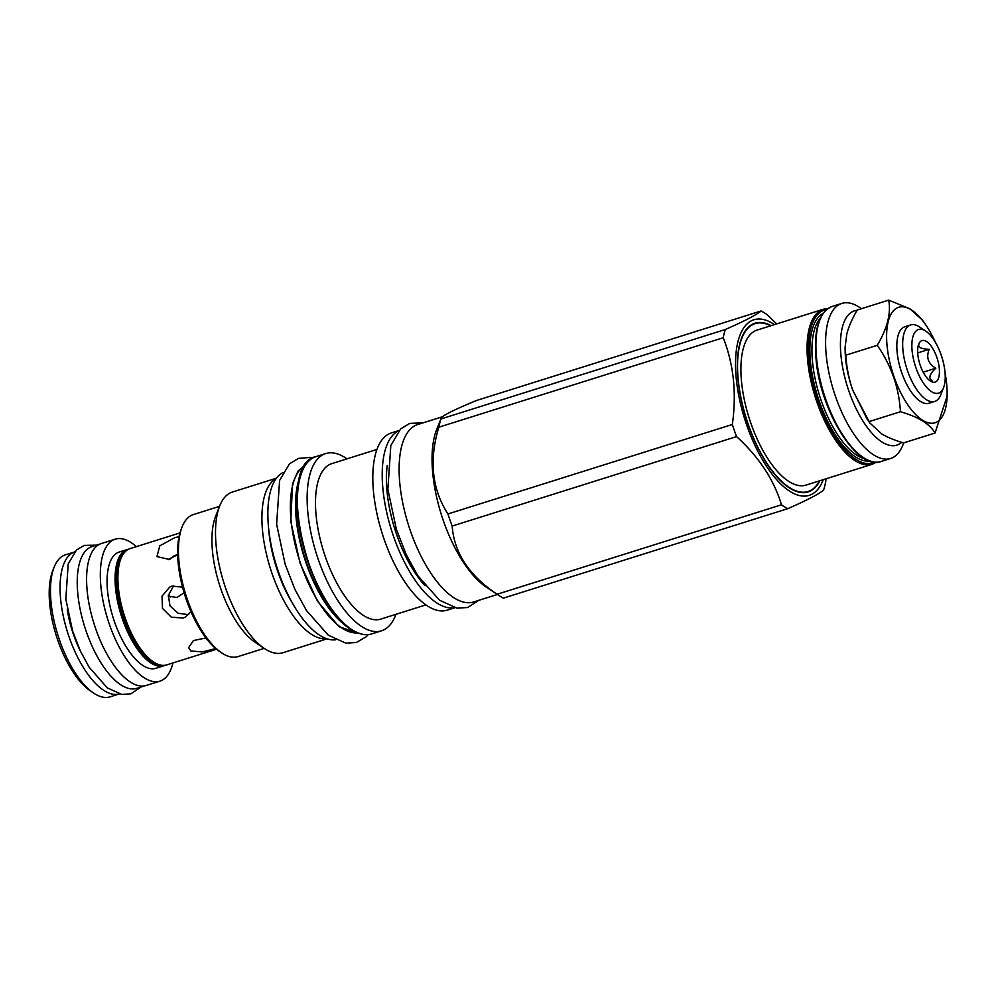 <?xml version="1.0" encoding="UTF-8"?>
<svg xmlns="http://www.w3.org/2000/svg" width="997" height="997" viewBox="0 0 997 997"><rect width="100%" height="100%" fill="white"/><g stroke="black" fill="none" stroke-linecap="round" stroke-linejoin="round"><path stroke-width="1.5" d="M184.109 592.816L176.905 597.502L168.231 596.094M168.493 594.686L170.475 597.078M177.653 554.108L168.157 559.728M173.64 585.7L168.343 595.396L169.976 605.852L178.077 613.255L188.682 614.675M93.743 693.152L90.44 690.958A70.961 29.76 72.5 0 1 49.85 605.378A70.961 29.76 -107.5 0 1 52.679 570.895L54.125 567.218A74.439 31.219 -107.5 0 1 65.353 554.855L74.65 551.927A74.439 31.219 72.5 0 0 60.755 600.368A74.439 31.219 72.5 0 0 119.316 693.937L110.031 696.866A74.439 31.219 72.5 0 1 93.743 693.152A74.439 31.219 72.5 0 1 51.159 603.384A74.439 31.219 -107.5 0 1 54.125 567.218M67.285 609.516A62.587 26.258 72.5 0 0 80.308 650.941M144.515 685.899L136.714 688.354A74.326 31.181 -107.5 0 1 77.928 595.01A74.326 31.181 72.5 0 1 92.11 546.543L99.912 544.088M136.365 546.643A74.439 31.219 72.5 0 0 115.228 539.165L101.482 543.49A74.439 31.219 72.5 0 0 87.287 592.019A74.439 31.219 72.5 0 0 146.16 685.487L159.894 681.175A74.439 31.219 72.5 0 0 172.942 662.943M115.228 539.165A74.439 31.219 72.5 0 0 101.021 587.694A74.439 31.219 72.5 0 0 159.894 681.175M127.267 549.497L119.266 552.014A60.967 25.573 -107.5 0 0 107.639 591.769A60.967 25.573 72.5 0 0 155.856 668.314L163.857 665.797A60.967 25.573 -107.5 0 1 115.64 589.252A60.967 25.573 -107.5 0 1 127.267 549.497A60.967 25.573 -107.5 0 1 128.713 549.148M165.24 665.261A60.967 25.573 -107.5 0 1 163.857 665.797M216.548 649.221L166.673 664.912A60.967 25.573 -107.5 0 1 118.456 588.367A60.967 25.573 -107.5 0 1 130.096 548.612L179.959 532.921M179.061 536.648L174.712 537.719L159.794 545.82L156.94 556.575L169.216 559.429L177.665 554.32M215.726 648.548L202.179 651.951L190.838 650.941L188.62 647.651L193.418 640.56L205.943 637.955M182.526 587.146L172.02 586.099L169.764 587.034L162.025 596.156L162.486 608.394L171.31 617.168L183.161 618.04L185.367 617.131L190.901 611.535M219.527 506.351L193.331 514.589A74.439 31.219 72.5 0 0 182.09 526.952L181.192 529.257A72.258 30.309 72.5 0 0 184.869 595.284A72.258 30.309 72.5 0 0 219.652 651.527L221.708 652.898A74.439 31.219 72.5 0 0 222.805 653.608A74.439 31.219 72.5 0 0 237.996 656.599L264.205 648.362M182.09 526.952A74.439 31.219 72.5 0 0 185.878 594.972A74.439 31.219 72.5 0 0 221.708 652.898M264.467 648.536L255.207 642.355A74.439 31.219 -107.5 0 1 219.377 584.429A74.439 31.219 -107.5 0 1 215.589 516.421L219.652 506.052A84.209 35.319 72.5 0 0 223.939 582.996A84.209 35.319 72.5 0 0 264.467 648.536A84.209 35.319 72.5 0 0 265.713 649.334A84.209 35.319 72.5 0 0 282.899 652.736L327.016 638.853M276.468 478.186L232.363 492.057A84.209 35.319 72.5 0 0 219.652 506.052M326.592 638.716A84.209 35.319 -107.5 0 1 312.136 634.74A84.209 35.319 -107.5 0 1 266.261 553.372A84.209 35.319 -107.5 0 1 276.206 478.535M335.565 639.787A87.91 36.877 -107.5 0 1 268.679 528.809A87.91 36.877 72.5 0 1 282.949 472.528M305.045 465.562A88.023 36.914 72.5 0 0 295 543.963A88.023 36.914 72.5 0 0 342.868 628.658A88.023 36.914 72.5 0 0 357.674 632.846M395.921 614.326A92.908 38.97 -107.5 0 1 381.49 630.827A92.908 38.97 -107.5 0 1 362.534 627.088A92.908 38.97 -107.5 0 1 311.151 533.819A92.908 38.97 -107.5 0 1 325.732 453.573A92.908 38.97 -107.5 0 1 344.688 457.324A92.908 38.97 -107.5 0 1 347.006 458.844M376.991 449.41L331.802 463.63A81.505 34.185 72.5 0 0 319.015 534.018A81.505 34.185 72.5 0 0 364.079 615.822A81.505 34.185 72.5 0 0 380.717 619.112L425.893 604.892M399.062 430.505L391.41 432.91A92.908 38.97 72.5 0 0 376.829 513.156A92.908 38.97 72.5 0 0 428.212 606.425A92.908 38.97 72.5 0 0 447.167 610.164L454.819 607.759M454.57 607.709A92.908 38.97 -107.5 0 1 437.621 603.459A92.908 38.97 -107.5 0 1 386.749 512.558A92.908 38.97 -107.5 0 1 398.887 430.704M497.366 594.486L473.55 601.989A93.02 39.02 -107.5 0 1 399.984 485.178A93.02 39.02 72.5 0 1 417.731 424.523L442.531 416.721M498.687 595.371L486.125 586.996A93.02 39.02 -107.5 0 1 441.347 514.602A93.02 39.02 -107.5 0 1 436.624 429.607L440.911 418.977A106.28 44.578 72.5 0 0 438.817 427.215C428.884 460.203 431.925 489.116 447.94 513.953A106.28 44.578 72.5 0 0 452.164 526.067C454.158 552.874 469.138 575.605 497.079 594.262A106.28 44.578 72.5 0 0 498.687 595.371A106.28 44.578 72.5 0 0 500.257 596.368A106.28 44.578 72.5 0 0 503.398 598.138L787.792 508.669A106.28 44.578 -107.5 0 1 784.651 506.912A106.28 44.578 -107.5 0 1 781.474 504.794C773.934 479.719 758.966 456.987 736.559 436.599L452.164 526.067M826.064 478.784L825.678 481.887A106.28 44.578 -107.5 0 1 823.597 490.125C819.085 493.964 807.159 500.145 787.792 508.669M736.559 436.599A106.28 44.578 -107.5 0 1 732.334 424.485C736.733 393.229 733.692 364.316 723.224 337.746A106.28 44.578 -107.5 0 1 725.305 329.508C744.672 320.984 756.611 314.803 761.11 310.964A106.28 44.578 -107.5 0 1 764.238 312.722A106.28 44.578 -107.5 0 1 767.416 314.84L776.663 323.913M823.235 479.682A92.036 38.609 -107.5 0 1 790.409 491.658A92.036 38.609 -107.5 0 1 736.384 379.795A92.036 38.609 -107.5 0 1 772.725 323.489A92.036 38.609 -107.5 0 1 774.457 324.611M497.079 594.262L781.474 504.794M761.11 310.964L476.716 400.42C451.803 410.689 439.864 416.871 440.911 418.977L725.305 329.508M447.94 513.953L732.334 424.485M723.224 337.746L438.817 427.215M771.13 325.645A88.459 37.101 72.5 0 0 755.016 323.202A88.459 37.101 72.5 0 0 738.154 380.879A88.459 37.101 72.5 0 0 808.106 491.957A88.459 37.101 72.5 0 0 819.92 480.716M819.472 480.866A88.023 36.914 -107.5 0 1 807.981 491.533A88.023 36.914 -107.5 0 1 738.366 381.004A88.023 36.914 -107.5 0 1 755.153 323.614A88.023 36.914 -107.5 0 1 770.681 325.795M757.172 330.044A81.28 34.097 72.5 0 0 741.668 383.047A81.28 34.097 72.5 0 0 805.95 485.115L872.101 464.303A81.28 34.097 -107.5 0 1 807.819 362.235A81.28 34.097 -107.5 0 1 823.323 309.232L757.172 330.044M903.731 442.88L902.908 444.974A81.28 34.097 -107.5 0 1 890.645 458.47A81.28 34.097 -107.5 0 1 826.351 356.403A81.28 34.097 -107.5 0 1 841.867 303.4A81.28 34.097 -107.5 0 1 859.651 307.45L861.52 308.696M901.649 442.344A70.413 29.536 -107.5 0 1 866.131 425.844A70.413 29.536 -107.5 0 1 841.094 356.727A70.413 29.536 -107.5 0 1 857.084 310.291M888.701 300.134L857.221 310.042C852.198 318.691 848.746 326.605 846.852 333.796L845.12 346.993L845.768 355.206C846.652 367.532 848.896 378.985 852.522 389.578L867.091 419.052L869.858 423.027L881.747 433.907C887.392 437.297 894.67 440.313 903.556 442.93L935.049 433.022C929.79 423.949 918.249 416.858 900.441 411.736C898.995 387.621 891.268 365.463 877.26 345.298C887.355 328.262 891.168 313.22 888.701 300.134L909.887 308.783L922.399 320.049L925.366 324.299A60.53 25.386 -107.5 0 1 935.336 342.195M845.12 346.993L845.12 349.199A61.066 25.61 72.5 0 0 852.236 388.755M852.809 390.413L869.858 423.027M868.948 421.644L900.441 411.736M845.768 355.206L877.26 345.298M945.081 373.14A60.53 25.386 -107.5 0 1 946.589 383.284A60.53 25.386 -107.5 0 1 947.15 393.528L947.15 396.083L935.049 433.022M947.15 393.528A60.53 25.386 -107.5 0 1 919.807 418.291A60.53 25.386 -107.5 0 1 887.168 346.744A60.53 25.386 -107.5 0 1 925.366 324.299M925.839 331.178L919.458 326.916A40.092 16.824 72.5 0 0 910.685 324.922L904.84 326.767A40.092 16.824 72.5 0 0 897.2 352.901A40.092 16.824 72.5 0 0 928.905 403.262L934.75 401.43A40.092 16.824 72.5 0 0 940.794 394.762L943.586 387.621A33.362 13.995 72.5 0 0 944.919 371.407A33.362 13.995 72.5 0 0 925.839 331.178A33.362 13.995 72.5 0 0 912.168 351.268A33.362 13.995 72.5 0 0 926.437 387.098A33.362 13.995 72.5 0 0 943.586 387.621M910.685 324.922A40.092 16.824 72.5 0 0 903.033 351.069A40.092 16.824 72.5 0 0 934.75 401.43M939.236 367.918A21.784 9.135 72.5 0 0 931.048 345.922A21.784 9.135 72.5 0 0 919.919 342.046A21.784 9.135 72.5 0 0 917.851 354.758A21.784 9.135 72.5 0 0 932.519 382.1A21.784 9.135 72.5 0 0 939.236 367.918M930.089 380.879L932.581 381.066C928.157 378.511 929.254 374.224 935.834 368.205C928.132 363.631 925.939 357.325 929.241 349.286C920.455 349 917.165 346.981 919.384 343.23L918.935 343.666M929.241 349.286L917.701 352.926M935.834 368.205L923.185 372.193M173.64 555.99A42.485 17.821 -107.5 0 1 174.998 556.488M168.942 559.043A39.668 16.637 -107.5 0 1 170.138 559.105M124.164 552.861A59.434 24.937 -107.5 0 0 116.387 589.713A59.434 24.937 72.5 0 0 159.383 664.825M121.472 557.373A58.786 24.663 -107.5 0 0 117.272 589.726A58.786 24.663 72.5 0 0 154.597 662.669M291.897 602.275A77.803 32.639 -107.5 0 1 268.629 528.285M347.617 626.801A88.023 36.914 -107.5 0 1 304.334 557.709A88.023 36.914 -107.5 0 1 300.259 476.267M299.449 479.258A88.16 36.976 72.5 0 0 345.236 624.82M301.792 472.428A92.26 38.696 72.5 0 0 306.341 557.074A92.26 38.696 72.5 0 0 351.069 629.07M315.949 456.651A92.908 38.97 72.5 0 0 301.368 536.897A92.908 38.97 72.5 0 0 352.751 630.166A92.908 38.97 72.5 0 0 371.707 633.905C365.874 635.7 359.418 634.441 352.34 630.129C306.017 606.251 275.795 463.343 315.949 456.651L325.732 453.573M425.021 585.738A84.546 35.456 -107.5 0 1 387.235 465.624M874.718 462.172A80.196 33.636 -107.5 0 1 809.29 362.26A80.196 33.636 -107.5 0 1 826.687 309.481M823.086 313.407A77.592 32.54 72.5 0 0 810.573 363.045A77.592 32.54 72.5 0 0 869.521 461.013M820.394 318.043A76.071 31.904 72.5 0 0 812.642 363.095A76.071 31.904 72.5 0 0 864.661 458.757M880.949 461.524C857.894 471.307 820.531 411.786 816.119 359.892C813.502 329.895 818.861 312.073 832.171 306.453A81.28 34.097 72.5 0 0 816.668 359.443A81.28 34.097 72.5 0 0 880.949 461.524L890.645 458.47M359.356 633.469L338.955 626.677L317.47 601.179L300.022 563.068L290.788 521.406L292.545 483.682L298.003 471.132L306.067 464.079M371.707 633.905L381.49 630.827M807.981 491.533L804.479 492.643M755.153 323.614L751.651 324.723M827.959 308.522L823.323 309.232M876.313 462.234L872.101 464.303M832.171 306.453L841.867 303.4M368.279 634.603L366.273 636.709L356.428 642.467L345.847 643.165L328.287 635.201L306.515 610.588L294.913 589.414L285.105 564.103L276.63 524.285L279.596 480.467L289.429 463.867L298.502 458.383L309.88 457.461L312.734 458.034M478.896 600.306L467.643 607.485L457.062 608.182L439.503 600.219L417.743 575.605L406.128 554.432L396.332 529.108L387.858 489.29L390.824 445.485L400.657 428.884L409.73 423.401L423.077 422.84M141.138 686.958L130.869 693.837L121.833 694.435L107.227 687.843L89.107 667.13L80.383 651.078L72.569 630.889L65.814 599.135L68.22 563.866L76.408 550.082L84.172 545.409L96.535 545.16"/></g></svg>
